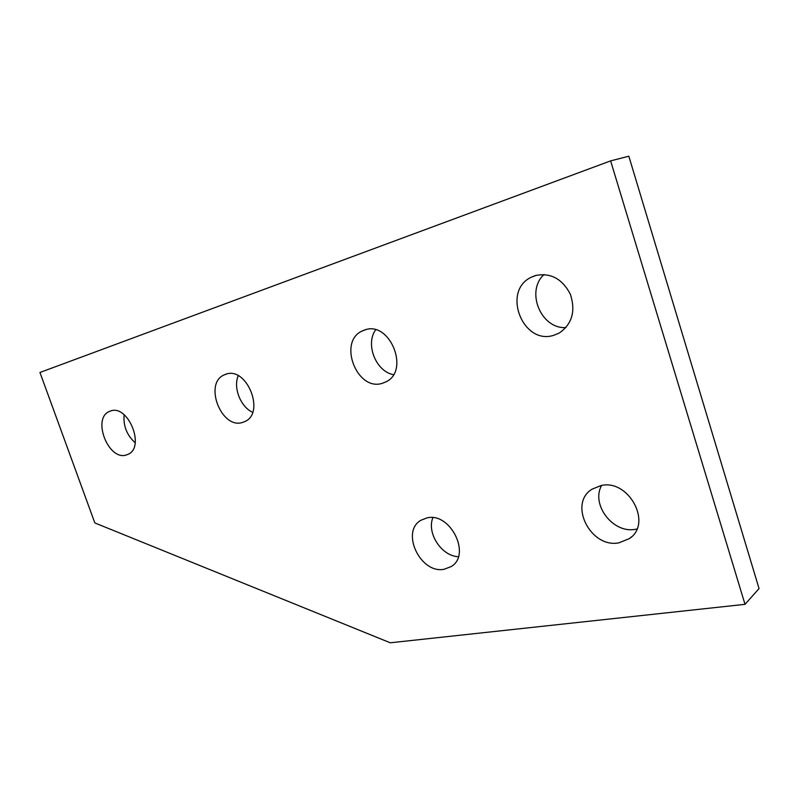 <?xml version="1.0" encoding="UTF-8"?>
<svg xmlns="http://www.w3.org/2000/svg" width="799" height="799" viewBox="0 0 799 799"><rect width="100%" height="100%" fill="white"/><g stroke="black" fill="none" stroke-linecap="round" stroke-linejoin="round"><path stroke-width="1.2" d="M364.684 329.977C389.712 320.329 410.306 370.776 385.957 381.852L382.381 383.29C357.013 391.77 337.587 341.762 362.187 330.986L364.684 329.977M535.09 275.645C550.411 272.389 562.176 278.601 570.386 294.292C575.829 311.161 572.114 324.074 559.23 333.043L553.797 335.29C522.776 345.508 501.492 290.976 531.295 277.213L535.09 275.645M601.607 485.462C590.711 504.529 613.043 533.802 635.335 529.318L636.913 529.018M600.938 485.572C628.733 478.701 652.843 523.605 629.362 538.606L618.905 542.841C590.551 548.494 568.059 503.73 591.969 489.218L600.938 485.572M427.046 517.882C450.366 511.999 471.59 554.846 451.175 566.571L444.104 569.278C420.394 574.131 400.349 531.645 420.983 520.229L427.046 517.882M110.522 411.006C128.09 404.064 145.528 447.11 128.13 454.281L126.322 454.981C108.554 461.113 91.795 418.596 109.263 411.505L110.522 411.006M225.837 374.242C246.671 366.112 265.508 412.644 245.043 421.463L242.546 422.431C221.473 429.602 203.505 383.59 224.1 374.931L225.837 374.242M238.212 375.73C233.048 387.785 240.629 406.971 252.604 412.294M124.125 414.751C123.156 425.887 126.831 435.215 135.181 442.766M432.878 517.692C426.496 533.063 441.577 556.224 458.366 556.683M544.039 274.496C525.323 291.395 541.083 329.328 565.972 327.56M375.64 329.847C365.063 344.229 375.999 371.615 393.448 374.641M39.95 372.474L610.626 160.879L628.833 156.214L759.05 588.573L745.018 604.334L390.262 642.786L94.831 522.926L39.95 372.474M610.626 160.879L745.018 604.334M629.362 538.606L631.51 536.828M224.1 374.931L226.606 374.022M109.263 411.505L111.111 410.836M531.295 277.213L536.379 275.275M362.187 330.986L365.702 329.677"/></g></svg>
